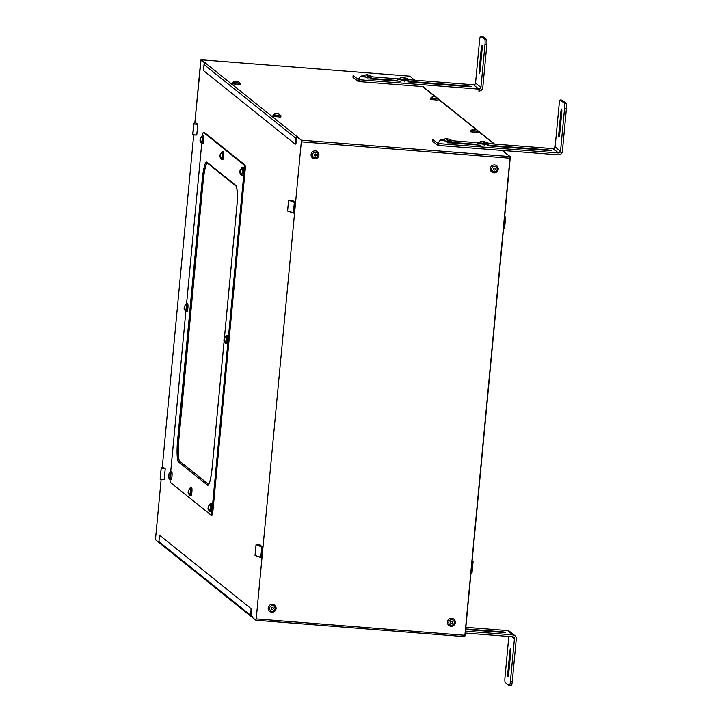 <?xml version="1.0" encoding="UTF-8"?>
<svg xmlns="http://www.w3.org/2000/svg" width="722" height="722" viewBox="0 0 722 722"><rect width="100%" height="100%" fill="white"/><g stroke="black" fill="none" stroke-linecap="round" stroke-linejoin="round"><path stroke-width="1.08" d="M206.014 63.229L205.644 63.202A1.507 1.48 128.7 0 0 204.028 64.574L203.55 69.601L204.028 64.574A1.507 1.48 -51.3 0 1 205.644 63.202L206.014 63.229M205.075 63.265L205.635 63.121L201.041 59.773L200.689 61.09L194.895 122.379L201.041 59.773L409.915 76.171L201.041 59.773L205.075 63.265M251.193 616.552L159.463 542.953A1.507 1.48 -51.3 0 1 158.93 541.662L159.4 536.636L158.93 541.662L250.651 615.261A1.507 1.48 128.7 0 0 251.797 616.841A1.507 1.48 -51.3 0 1 250.651 615.261L251.121 610.234L251.861 610.289L251.391 615.324A0.749 0.74 128.7 0 0 251.698 615.992L251.797 616.976L255.877 620.252L256.211 618.925L465.085 635.315L464.751 636.642L255.904 620.243M155.663 539.839L159.219 542.691L155.663 539.839L155.591 538.179L155.663 539.839M255.877 620.252L464.751 636.642L510.111 156.566L301.236 140.176L510.111 156.566L505.499 153.145A1.507 1.48 -51.3 0 1 506.555 153.714A1.507 1.48 128.7 0 0 505.499 153.145L502.133 150.438L438.723 145.456L437.667 145.275L432.541 141.16L437.667 145.275L438.723 145.456L502.133 150.438L510.111 156.566L510.183 158.235L301.309 141.837L256.211 618.925L255.859 620.234L251.788 616.976L252.258 616.218M251.788 616.976L251.698 615.992A0.749 0.74 -51.3 0 1 251.391 615.324L251.816 609.251L160.365 535.868L251.816 609.251L251.861 610.289L251.121 610.234L251.075 609.197L250.651 615.261L158.93 541.662A1.507 1.48 128.7 0 0 160.266 543.269M193.695 135.023L162.324 466.872L193.695 135.023M161.132 479.525L155.591 538.179L161.132 479.525M414.888 80.187A1.507 1.48 128.7 0 0 413.778 79.537L409.87 76.162L413.778 79.537A1.507 1.48 -51.3 0 1 414.581 79.853L415.015 80.196M297.365 136.801L205.644 63.202L297.365 136.801A1.507 1.48 128.7 0 0 295.749 138.173A1.507 1.48 -51.3 0 1 297.365 136.801M297.175 136.918L296.923 137.622A0.749 0.74 128.7 0 0 296.489 138.236A0.749 0.74 -51.3 0 1 296.923 137.622L297.175 136.918L301.236 140.176L297.175 136.918M422.55 86.577L435.176 96.712L422.55 86.577L359.141 81.595L422.55 86.577M438.453 99.329L475.645 129.184L438.453 99.329M478.912 131.801L494.146 144.03L478.912 131.801M358.085 81.415L359.141 81.595L359.321 79.736L478.903 89.122L480.933 87.407L484.976 44.574L486.827 44.719L482.783 87.552C482.35 89.799 480.996 90.936 478.722 90.981A3.763 3.7 128.7 0 0 482.783 87.552L486.827 44.719A4.702 0.722 -85.5 0 0 486.601 39.52L482.549 36.281A4.702 0.722 -85.5 0 0 482.404 36.262A4.702 0.722 94.5 0 1 482.476 36.244A4.702 0.722 94.5 0 1 482.549 36.281L480.699 36.127L484.742 39.376L486.601 39.52A4.702 0.722 94.5 0 1 486.827 44.719L484.976 44.574A4.702 0.722 -85.5 0 0 484.742 39.376A4.702 0.722 94.5 0 1 484.976 44.574L480.933 87.407L475.536 83.075A1.877 1.85 -51.3 0 1 473.506 84.79L405.872 79.483L473.506 84.79L478.903 89.122L359.321 79.736L359.141 81.595L358.085 81.415L358.256 79.555L359.321 79.736L358.256 79.555L358.085 81.415L352.959 77.299L358.085 81.415M352.959 77.272L353.13 75.44L358.256 79.555L353.13 75.44L352.959 77.272M470.934 131.675L478.433 132.667A1.218 1.137 -100.5 0 0 478.551 131.449L478.551 131.449A1.218 1.137 79.5 0 1 478.433 132.667L470.69 131.819L470.807 130.556L478.551 131.449L470.807 130.556M273.178 116.152L280.678 117.135A1.218 1.137 -100.5 0 0 280.795 115.926L280.795 115.926A1.218 1.137 79.5 0 1 280.678 117.135L272.934 116.296L273.051 115.033L280.795 115.926L273.051 115.033M430.465 99.203L437.974 100.196A1.218 1.137 -100.5 0 0 438.083 98.977L438.083 98.977A1.218 1.137 79.5 0 1 437.974 100.196L430.222 99.347L430.339 98.084L438.083 98.977L430.339 98.084M232.71 83.68L240.218 84.664A1.218 1.137 -100.5 0 0 240.327 83.454L240.327 83.454A1.218 1.137 79.5 0 1 240.218 84.664L232.466 83.824L232.583 82.561L240.327 83.454L232.583 82.561M295.271 143.209L295.749 138.173L204.028 64.574L295.749 138.173L295.045 144.03L203.595 70.639L203.55 69.601L203.595 70.639L295.045 144.03L295.271 143.209L296.011 143.263L295.271 143.209M296.489 138.236L296.011 143.263L296.489 138.236M297.103 137.649L297.166 136.909M301.309 141.837L301.236 140.176L301.309 141.837L510.183 158.235L465.085 635.315L256.211 618.925L301.309 141.837M197.783 124.319L193.713 124.004L192.909 134.96L196.772 135.032L197.783 124.319L196.772 135.032L192.693 134.707L193.713 124.004L197.783 124.319L195.283 122.469M255.037 555.371L261.003 557.61L255.037 555.371L256.048 544.659L255.037 555.371L260.895 557.574M256.31 544.442L261.788 546.942L260.804 557.366L262.303 546.978L261.066 557.619L261.788 546.942L256.048 544.659L262.032 546.716L256.31 544.442L259.911 544.731L256.31 544.442M260.128 544.984L262.086 546.725L260.128 544.984M165.221 468.822L161.141 468.506L160.347 479.462L164.21 479.534L165.221 468.822L164.21 479.534L160.131 479.209L161.141 468.506L165.221 468.822L162.721 466.963M293.466 213.071L287.6 210.869L288.61 200.156L292.482 200.229L288.61 200.156L287.6 210.869L293.628 213.116L294.865 202.476L293.881 212.909L287.6 210.869L293.881 212.909L294.865 202.485L293.628 213.116L287.753 211.104M295.785 144.084L296.011 143.263L295.803 144.093L295.081 144.03L295.785 144.084M268.512 609.882A3.998 3.926 -51.3 0 1 274.649 605.144A3.998 3.926 -51.3 0 1 275.786 606.633L274.847 607.274A2.771 2.726 128.7 0 0 271.246 605.884A2.771 2.726 128.7 0 0 269.802 609.53L268.512 609.882L269.802 609.53A2.771 2.726 128.7 0 0 273.403 610.911A2.771 2.726 128.7 0 0 274.847 607.274L275.795 606.651A3.998 3.926 -51.3 0 1 269.649 611.381A3.998 3.926 -51.3 0 1 268.512 609.882A3.998 3.926 128.7 0 1 270.588 604.639A3.998 3.926 128.7 0 1 275.786 606.633L274.649 605.144M447.938 624.34A3.998 3.926 -51.3 0 1 453.885 619.214A3.998 3.926 -51.3 0 1 454.824 620.315L453.948 621.073A2.771 2.726 128.7 0 0 450.203 620.099A2.771 2.726 128.7 0 0 449.165 623.871L447.938 624.34L449.165 623.871A2.771 2.726 128.7 0 0 452.911 624.846A2.771 2.726 128.7 0 0 453.948 621.073L454.824 620.315A3.998 3.926 128.7 0 0 449.436 618.907A3.998 3.926 128.7 0 0 447.938 624.34A3.998 3.926 -51.3 0 0 448.885 625.442C453.578 626.922 455.564 625.216 454.833 620.324L453.885 619.214M454.842 620.342A3.998 3.926 -51.3 0 1 448.885 625.442M508.839 636.461L504.985 677.281A4.702 0.722 -85.5 0 0 505.219 682.48A4.702 0.722 94.5 0 1 504.985 677.281L508.839 636.461M507.53 630.577L465.843 627.31L507.53 630.577L512.927 634.909C515.156 635.306 516.275 636.642 516.284 638.925L512.232 681.758L510.382 681.613L514.425 638.78A1.877 1.85 128.7 0 0 512.755 636.768L465.302 633.05L512.755 636.768A1.877 1.85 -51.3 0 1 514.425 638.78L510.382 681.613A4.702 0.722 94.5 0 1 509.263 685.719L505.219 682.48L509.263 685.719A4.702 0.722 -85.5 0 0 509.335 685.756A4.702 0.722 -85.5 0 0 510.382 681.613L512.232 681.758L516.284 638.925A3.763 3.7 128.7 0 0 512.927 634.909L465.473 631.181L512.927 634.909L507.53 630.577A3.763 3.7 -51.3 0 1 509.533 631.371L514.93 635.703M159.4 536.636L159.625 535.805L159.4 536.636M413.914 80.178L413.959 79.564M558.485 152.983L560.516 151.268L564.559 108.435L566.409 108.58L562.366 151.412C561.933 153.66 560.579 154.797 558.305 154.842L502.133 150.438L558.305 154.842A3.763 3.7 128.7 0 0 562.366 151.412L566.409 108.58A4.702 0.722 -85.5 0 0 566.183 103.381L562.131 100.141A4.702 0.722 -85.5 0 0 561.987 100.123A4.702 0.722 94.5 0 1 562.059 100.105A4.702 0.722 94.5 0 1 562.131 100.141L560.281 99.997L564.324 103.237L566.183 103.381A4.702 0.722 94.5 0 1 566.409 108.58L564.559 108.435A4.702 0.722 -85.5 0 0 564.324 103.237A4.702 0.722 94.5 0 1 564.559 108.435L560.516 151.268L555.119 146.936A1.877 1.85 -51.3 0 1 553.088 148.651L485.446 143.344L553.088 148.651L558.485 152.983L438.904 143.597L558.485 152.983L553.088 148.651A1.877 1.85 128.7 0 0 555.119 146.936L559.162 104.103L555.119 146.936L560.516 151.268A1.877 1.85 -51.3 0 1 558.485 152.983M438.723 145.456L438.904 143.597L438.723 145.456M437.667 145.275L437.839 143.416L438.904 143.597L437.839 143.416L437.667 145.275M432.541 141.16L432.713 139.301L437.839 143.416L432.713 139.301L432.541 141.16L432.704 139.283L433.507 139.265L432.704 139.283M482.025 143.073L448.398 140.438L482.025 143.073A4.702 0.478 5.4 0 0 478.993 143.263A4.702 0.478 5.4 0 0 484.345 144.247L488.352 144.147L482.034 143.1M440.844 139.842L444.978 140.167M361.262 75.981L365.395 76.306M479.579 40.242L475.536 83.075L479.579 40.242A4.702 0.722 94.5 0 1 480.699 36.127A4.702 0.722 -85.5 0 0 480.626 36.1A4.702 0.722 -85.5 0 0 479.579 40.242M402.443 79.212L368.816 76.577L402.443 79.212M478.794 131.314L478.433 132.667M281.038 115.791L280.678 117.135M438.335 98.842L437.974 100.196M240.57 83.319L240.218 84.664M490.608 170.518A3.998 3.926 -51.3 0 1 496.745 165.78A3.998 3.926 -51.3 0 1 497.882 167.269L496.944 167.901A2.771 2.726 128.7 0 0 493.334 166.52A2.771 2.726 128.7 0 0 491.899 170.166L490.608 170.518L491.899 170.166A2.771 2.726 128.7 0 0 495.5 171.547A2.771 2.726 128.7 0 0 496.944 167.901L497.891 167.278A3.998 3.926 -51.3 0 1 491.745 172.007A3.998 3.926 -51.3 0 1 490.608 170.518A3.998 3.926 128.7 0 1 492.684 165.275A3.998 3.926 128.7 0 1 497.882 167.269L496.745 165.78M311.381 156.448A3.998 3.926 -51.3 0 1 317.509 151.71A3.998 3.926 -51.3 0 1 318.646 153.199L317.707 153.84A2.771 2.726 128.7 0 0 314.106 152.45A2.771 2.726 128.7 0 0 312.662 156.096L311.381 156.448L312.662 156.096A2.771 2.726 128.7 0 0 316.272 157.477A2.771 2.726 128.7 0 0 317.707 153.84L318.646 153.199A3.998 3.926 128.7 0 0 313.456 151.205A3.998 3.926 128.7 0 0 311.381 156.448A3.998 3.926 -51.3 0 0 312.509 157.938C316.931 159.481 318.98 157.91 318.655 153.208L317.509 151.71M318.655 153.226A3.998 3.926 -51.3 0 1 312.509 157.938M193.758 123.886L195.093 122.334L197.575 124.076M211.808 515.039A4.702 0.722 -85.5 0 0 212.927 510.923L245.137 170.148A4.702 0.722 -85.5 0 0 244.902 164.959L204.434 132.487A4.702 0.722 -85.5 0 0 204.29 132.469A4.702 0.722 94.5 0 1 204.362 132.451A4.702 0.722 94.5 0 1 204.434 132.487L244.902 164.959A4.702 0.722 94.5 0 1 245.137 170.148L212.927 510.923A4.702 0.722 94.5 0 1 211.88 515.075A4.702 0.722 94.5 0 1 211.808 515.039M260.055 544.785L262.303 546.978L261.319 557.411L255.2 555.606L260.949 557.601M161.186 468.388L162.531 466.836L165.013 468.569M294.576 202.214L293.367 212.864L294.359 202.44L288.61 200.156L294.594 202.214M294.657 202.223L292.618 200.292M471.926 562.898L473.072 561.698L472.062 572.402L473.072 561.698L472.071 561.382L472.856 561.445L471.899 563.25M504.498 218.396L505.635 217.196L504.624 227.908L505.635 217.196L504.642 216.88L505.427 216.943L504.461 218.748M269.802 609.53A2.771 2.726 -51.3 0 1 271.246 605.884A2.771 2.726 -51.3 0 1 274.847 607.274A2.771 2.726 -51.3 0 1 273.403 610.911A2.771 2.726 -51.3 0 1 269.802 609.53M271.31 608.321A1.038 1.02 128.7 0 0 272.23 609.422A1.038 1.02 128.7 0 0 273.34 608.484A1.038 1.02 128.7 0 0 272.42 607.373A1.038 1.02 128.7 0 0 271.31 608.321A1.038 1.02 -51.3 0 1 272.97 607.59A1.038 1.02 -51.3 0 1 273.34 608.484L273.277 608.429A1.038 1.02 128.7 0 0 272.934 607.572A1.038 1.02 -51.3 0 1 273.277 608.429L273.34 608.484A1.038 1.02 -51.3 0 1 271.68 609.206A1.038 1.02 -51.3 0 1 271.31 608.321M449.165 623.871A2.771 2.726 -51.3 0 1 450.203 620.099A2.771 2.726 -51.3 0 1 453.948 621.073A2.771 2.726 -51.3 0 1 452.911 624.846A2.771 2.726 -51.3 0 1 449.165 623.871M450.537 622.499A1.038 1.02 128.7 0 0 451.575 623.501A1.038 1.02 128.7 0 0 452.577 622.436A1.038 1.02 128.7 0 0 451.539 621.443A1.038 1.02 128.7 0 0 450.537 622.499A1.038 1.02 -51.3 0 1 452.207 621.66A1.038 1.02 -51.3 0 1 452.577 622.436L452.513 622.382A1.038 1.02 128.7 0 0 452.171 621.633A1.038 1.02 -51.3 0 1 452.513 622.382L452.577 622.436A1.038 1.02 -51.3 0 1 450.907 623.276A1.038 1.02 -51.3 0 1 450.537 622.499M465.627 629.539L503.225 632.49L502.413 631.84L465.69 628.952L502.413 631.84C506.266 632.337 506.537 632.553 503.225 632.49L465.627 629.539M511.122 685.873A4.702 0.722 -85.5 0 0 512.232 681.758A4.702 0.722 94.5 0 1 511.194 685.9A4.702 0.722 94.5 0 1 511.122 685.873M511.835 636.705L514.425 638.78L511.835 636.705M508.667 673.978L510.743 652.092A3.059 0.469 -85.5 0 0 510.589 648.717A3.059 0.469 -85.5 0 0 509.858 651.397L507.792 673.274A3.059 0.469 -85.5 0 0 507.945 676.649A3.059 0.469 -85.5 0 0 508.667 673.978A3.059 0.469 94.5 0 1 507.99 676.667A3.059 0.469 94.5 0 1 507.945 676.649A3.059 0.469 94.5 0 1 507.792 673.274L509.858 651.397L510.788 651.47L509.858 651.397L510.589 648.717L508.667 673.978M160.365 535.868L251.816 609.251L160.365 535.868M444.987 140.194L441.945 140.357L447.297 141.341A4.702 0.478 5.4 0 0 451.304 141.241L451.169 142.685A4.702 0.478 -174.6 0 1 450.6 142.857L480.238 145.185L450.6 142.857A4.702 0.478 -174.6 0 1 447.162 142.775A4.702 0.478 5.4 0 0 450.6 142.857A4.702 0.478 5.4 0 0 449.788 142.207M476.186 144.274L451.205 142.315L476.186 144.274M547.971 149.914L488.252 145.221L547.971 149.914L547.917 150.492L547.971 149.914C551.825 150.411 552.095 150.627 548.783 150.564L547.971 149.914M487.648 145.763L548.783 150.564L487.648 145.763M559.162 104.103A4.702 0.722 94.5 0 1 560.281 99.997A4.702 0.722 -85.5 0 0 560.209 99.961A4.702 0.722 -85.5 0 0 559.162 104.103M560.877 111.739L558.81 133.615A3.059 0.469 -85.5 0 0 558.954 137A3.059 0.469 -85.5 0 0 559.685 134.319L561.752 112.442A3.059 0.469 -85.5 0 0 561.599 109.067A3.059 0.469 -85.5 0 0 560.877 111.739A3.059 0.469 94.5 0 1 561.554 109.049A3.059 0.469 94.5 0 1 561.599 109.067A3.059 0.469 94.5 0 1 561.752 112.442L558.954 137L560.877 111.739L561.797 111.811L560.877 111.739M365.404 76.333L362.363 76.496L367.715 77.48A4.702 0.478 5.4 0 0 371.722 77.38L371.586 78.815A4.702 0.478 -174.6 0 1 371.018 78.996L400.656 81.315L371.018 78.996A4.702 0.478 -174.6 0 1 367.579 78.915A4.702 0.478 5.4 0 0 371.018 78.996A4.702 0.478 5.4 0 0 370.205 78.346M396.604 80.413L371.622 78.454L396.604 80.413M468.388 86.053L408.67 81.36L468.388 86.053L468.334 86.631L468.388 86.053C472.242 86.55 472.513 86.766 469.201 86.703L468.388 86.053M408.065 81.902L469.201 86.703L408.065 81.902M481.294 47.878L479.227 69.754A3.059 0.469 -85.5 0 0 479.372 73.139A3.059 0.469 -85.5 0 0 480.103 70.458L482.17 48.582A3.059 0.469 -85.5 0 0 482.016 45.206A3.059 0.469 -85.5 0 0 481.294 47.878A3.059 0.469 94.5 0 1 481.971 45.179A3.059 0.469 94.5 0 1 482.016 45.206A3.059 0.469 94.5 0 1 482.17 48.582L479.372 73.139L481.294 47.878L482.215 47.95L481.294 47.878M478.903 89.122L473.506 84.79A1.877 1.85 128.7 0 0 475.536 83.075L480.933 87.407A1.877 1.85 -51.3 0 1 478.903 89.122M476.773 129.644L473.253 129.373L475.879 129.319A4.892 4.576 79.5 0 1 478.397 131.431L470.979 130.565L473.632 129.13A4.892 4.576 79.5 0 1 474.056 129.076L476.637 129.536L478.397 131.431A4.892 4.576 -100.5 0 0 475.879 129.319L474.056 129.076A4.892 4.576 -100.5 0 0 471.204 130.483L478.181 131.088M278.918 114.031L280.641 115.908A4.892 4.576 -100.5 0 0 278.123 113.796L276.291 113.553A4.892 4.576 -100.5 0 0 273.448 114.96L280.416 115.565M436.214 97.082L437.929 98.959A4.892 4.576 -100.5 0 0 435.42 96.847L433.588 96.604A4.892 4.576 -100.5 0 0 430.736 98.011L437.712 98.616M238.45 81.559L240.173 83.436A4.892 4.576 -100.5 0 0 237.655 81.315L235.832 81.081A4.892 4.576 -100.5 0 0 232.98 82.489L239.957 83.093M491.899 170.166A2.771 2.726 -51.3 0 1 493.334 166.52A2.771 2.726 -51.3 0 1 496.944 167.901A2.771 2.726 -51.3 0 1 495.5 171.547A2.771 2.726 -51.3 0 1 491.899 170.166M493.397 168.957A1.038 1.02 128.7 0 0 494.326 170.058A1.038 1.02 128.7 0 0 495.436 169.11A1.038 1.02 128.7 0 0 494.516 168.009A1.038 1.02 128.7 0 0 493.397 168.957A1.038 1.02 -51.3 0 1 495.066 168.226A1.038 1.02 -51.3 0 1 495.436 169.11L495.373 169.056A1.038 1.02 128.7 0 0 495.03 168.199A1.038 1.02 -51.3 0 1 495.373 169.056L495.436 169.11A1.038 1.02 -51.3 0 1 493.776 169.841A1.038 1.02 -51.3 0 1 493.397 168.957M312.662 156.096A2.771 2.726 -51.3 0 1 314.106 152.45A2.771 2.726 -51.3 0 1 317.707 153.84A2.771 2.726 -51.3 0 1 316.272 157.477A2.771 2.726 -51.3 0 1 312.662 156.096M314.169 154.887A1.038 1.02 128.7 0 0 315.09 155.988A1.038 1.02 128.7 0 0 316.209 155.049A1.038 1.02 128.7 0 0 315.279 153.939A1.038 1.02 128.7 0 0 314.169 154.887A1.038 1.02 -51.3 0 1 315.83 154.156A1.038 1.02 -51.3 0 1 316.209 155.049L316.137 154.995A1.038 1.02 128.7 0 0 315.803 154.129A1.038 1.02 -51.3 0 1 316.137 154.995L316.209 155.049A1.038 1.02 -51.3 0 1 314.539 155.772A1.038 1.02 -51.3 0 1 314.169 154.887M197.684 124.112L194.796 122.541M210.878 514.966A4.702 0.722 -85.5 0 0 210.95 515.003A4.702 0.722 -85.5 0 0 211.997 510.851L212.927 510.923L211.997 510.851L244.207 170.076L245.137 170.148L244.207 170.076A4.702 0.722 -85.5 0 0 243.973 164.887L244.902 164.959L243.973 164.887L203.514 132.415L204.434 132.487L203.514 132.415A4.702 0.722 -85.5 0 0 203.442 132.379A4.702 0.722 -85.5 0 0 202.512 135.474A4.702 0.722 94.5 0 1 203.514 132.415L243.973 164.887A4.702 0.722 94.5 0 1 244.207 170.076L211.997 510.851A4.702 0.722 94.5 0 1 210.878 514.966L170.419 482.495L210.878 514.966M201.727 143.624L186.61 303.538L201.727 143.624M185.834 311.687L170.717 471.601L185.834 311.687M170.049 479.796A4.702 0.722 -85.5 0 0 170.419 482.495A4.702 0.722 94.5 0 1 170.049 479.796M262.294 546.987L261.057 557.619M261.111 557.411L262.104 546.987L260.804 557.366M293.673 212.909L294.666 202.485L293.367 212.864M473.072 561.698L471.962 563.44L473.072 561.698M470.979 573.864L471.719 563.44L470.979 573.864L472.062 572.402L470.717 574.071M470.897 574.017L472.017 572.519M505.635 217.196L504.525 218.937L505.635 217.196M503.541 229.361L504.29 218.937L503.541 229.361L504.624 227.908L503.469 229.515M271.643 609.178A1.038 1.02 128.7 0 0 273.277 608.429A1.038 1.02 -51.3 0 1 271.643 609.178M450.88 623.248A1.038 1.02 128.7 0 0 452.513 622.382A1.038 1.02 -51.3 0 1 450.88 623.248M505.626 632.427L503.225 632.49M502.359 632.418L502.413 631.84L502.359 632.418M508.73 673.346L507.792 673.274L508.73 673.346M229.804 599.386A4.892 3.863 -77 0 1 228.946 598.7A4.892 3.863 103 0 0 229.804 599.386M189.335 566.914A4.892 3.863 -77 0 1 188.478 566.228A4.892 3.863 103 0 0 189.335 566.914M471.601 86.64L469.201 86.703M551.184 150.501L548.783 150.564M484.209 145.691L484.345 144.247L484.209 145.691M451.304 141.241A4.702 0.478 5.4 0 0 448.362 140.51M560.281 99.997L562.131 100.141L566.183 103.381L564.324 103.237L560.281 99.997M559.74 133.696L558.81 133.615L559.74 133.696M404.627 81.83L404.762 80.386L408.769 80.286L402.452 79.239A4.702 0.478 5.4 0 0 399.41 79.402A4.702 0.478 5.4 0 0 404.762 80.386L404.627 81.83M371.722 77.38A4.702 0.478 5.4 0 0 368.78 76.649M480.699 36.127L482.549 36.281L486.601 39.52L484.742 39.376L480.699 36.127M480.157 69.835L479.227 69.754L480.157 69.835M279.008 114.121L278.123 113.796A4.892 4.576 79.5 0 1 280.641 115.908L273.223 115.042L275.876 113.607A4.892 4.576 79.5 0 1 276.291 113.553L278.882 114.013M436.305 97.172L435.42 96.847A4.892 4.576 79.5 0 1 437.929 98.959L430.511 98.093L433.164 96.658A4.892 4.576 79.5 0 1 433.588 96.604L436.169 97.064M238.549 81.649L237.655 81.315A4.892 4.576 79.5 0 1 240.173 83.436L232.755 82.57L235.408 81.135A4.892 4.576 79.5 0 1 235.832 81.081L238.413 81.541M493.74 169.814A1.038 1.02 128.7 0 0 495.373 169.056A1.038 1.02 -51.3 0 1 493.74 169.814M314.503 155.744A1.038 1.02 128.7 0 0 316.137 154.995A1.038 1.02 -51.3 0 1 314.503 155.744M224.118 341.028L212.142 467.892A19.747 3.014 94.5 0 1 207.458 485.175L178.596 462.008A19.747 3.014 94.5 0 1 177.612 440.185L202.25 179.48A19.747 3.014 94.5 0 1 206.934 162.206L235.796 185.364A0.939 0.921 128.7 0 0 236.13 186.168A0.939 0.921 -51.3 0 1 235.796 185.364A19.747 3.014 94.5 0 1 236.78 207.196L224.452 337.661L236.78 207.196A19.747 3.014 -85.5 0 0 235.796 185.364L206.934 162.206A19.747 3.014 -85.5 0 0 202.25 179.48L177.612 440.185A19.747 3.014 -85.5 0 0 178.596 462.008L207.458 485.175A19.747 3.014 -85.5 0 0 212.142 467.892L224.127 341.055L212.142 467.865M242.032 167.504A4.016 0.614 -85.5 0 0 241.816 167.811A4.016 0.614 94.5 0 1 242.448 168.984A4.016 0.614 94.5 0 1 242.096 173.812A4.016 0.614 94.5 0 1 241.238 175.148A4.016 0.614 -85.5 0 0 241.41 175.491A4.016 0.614 -85.5 0 0 242.096 173.812A1.218 0.686 10.5 0 0 243.305 173.912A1.218 0.686 -169.5 0 1 242.096 173.812A4.016 0.614 -85.5 0 0 242.466 169.526A4.016 0.614 -85.5 0 0 242.032 167.504L243.35 167.612A4.016 0.614 94.5 0 1 243.305 173.912A4.016 0.614 -85.5 0 0 243.585 168.325A4.016 0.614 -85.5 0 0 242.655 169.282M226.148 335.568A4.016 0.614 -85.5 0 0 225.932 335.874A4.016 0.614 94.5 0 1 226.564 337.048A4.016 0.614 94.5 0 1 226.212 341.876A4.016 0.614 94.5 0 1 225.354 343.212A4.016 0.614 -85.5 0 0 225.517 343.546A4.016 0.614 -85.5 0 0 226.212 341.876A1.218 0.686 10.5 0 0 227.421 341.966A1.218 0.686 -169.5 0 1 226.212 341.876A4.016 0.614 -85.5 0 0 226.573 337.58A4.016 0.614 -85.5 0 0 226.148 335.568L227.457 335.667A4.016 0.614 94.5 0 1 227.421 341.966A4.016 0.614 -85.5 0 0 227.701 336.38A4.016 0.614 -85.5 0 0 226.762 337.336M210.255 503.622A4.016 0.614 -85.5 0 0 210.039 503.929A4.016 0.614 94.5 0 1 210.671 505.102A4.016 0.614 94.5 0 1 210.328 509.931A4.016 0.614 94.5 0 1 209.47 511.266A4.016 0.614 -85.5 0 0 209.633 511.609A4.016 0.614 -85.5 0 0 210.328 509.931A1.218 0.686 10.5 0 0 211.528 510.03A1.218 0.686 -169.5 0 1 210.328 509.931A4.016 0.614 -85.5 0 0 210.689 505.644A4.016 0.614 -85.5 0 0 210.255 503.622L211.573 503.73A4.016 0.614 94.5 0 1 211.528 510.03A4.016 0.614 -85.5 0 0 211.808 504.443A4.016 0.614 -85.5 0 0 210.878 505.4M190.364 487.657A4.016 0.614 -85.5 0 0 190.148 487.964A4.016 0.614 94.5 0 1 190.779 489.137A4.016 0.614 94.5 0 1 190.427 493.965A4.016 0.614 94.5 0 1 189.57 495.301A4.016 0.614 -85.5 0 0 189.742 495.644A4.016 0.614 -85.5 0 0 190.427 493.965A1.218 0.686 10.5 0 0 191.637 494.065A1.218 0.686 -169.5 0 1 190.427 493.965A4.016 0.614 -85.5 0 0 190.798 489.678A4.016 0.614 -85.5 0 0 190.364 487.657L191.682 487.765A4.016 0.614 94.5 0 1 191.637 494.065A4.016 0.614 -85.5 0 0 191.917 488.478A4.016 0.614 -85.5 0 0 190.987 489.435M170.464 471.692A4.016 0.614 -85.5 0 0 170.248 471.998A4.016 0.614 94.5 0 1 170.879 473.172A4.016 0.614 94.5 0 1 170.536 478A4.016 0.614 94.5 0 1 169.679 479.336A4.016 0.614 -85.5 0 0 169.841 479.679A4.016 0.614 -85.5 0 0 170.536 478A1.218 0.686 10.5 0 0 171.737 478.099A1.218 0.686 -169.5 0 1 170.536 478A4.016 0.614 -85.5 0 0 170.897 473.713A4.016 0.614 -85.5 0 0 170.464 471.692L171.782 471.8A4.016 0.614 94.5 0 1 171.737 478.099A4.016 0.614 -85.5 0 0 172.016 472.513A4.016 0.614 -85.5 0 0 171.087 473.47M186.357 303.637A4.016 0.614 -85.5 0 0 186.141 303.944A4.016 0.614 94.5 0 1 186.772 305.117A4.016 0.614 94.5 0 1 186.42 309.946A4.016 0.614 94.5 0 1 185.563 311.281A4.016 0.614 -85.5 0 0 185.725 311.615A4.016 0.614 -85.5 0 0 186.42 309.946A1.218 0.686 10.5 0 0 187.63 310.036A1.218 0.686 -169.5 0 1 186.42 309.946A4.016 0.614 -85.5 0 0 186.781 305.65A4.016 0.614 -85.5 0 0 186.357 303.637L187.666 303.736A4.016 0.614 94.5 0 1 187.63 310.036A4.016 0.614 -85.5 0 0 187.91 304.449A4.016 0.614 -85.5 0 0 186.971 305.406M202.241 135.574A4.016 0.614 -85.5 0 0 202.025 135.88A4.016 0.614 94.5 0 1 202.656 137.054A4.016 0.614 94.5 0 1 202.304 141.882A4.016 0.614 94.5 0 1 201.447 143.218A4.016 0.614 -85.5 0 0 201.619 143.552A4.016 0.614 -85.5 0 0 202.304 141.882A1.218 0.686 10.5 0 0 203.514 141.981A1.218 0.686 -169.5 0 1 202.304 141.882A4.016 0.614 -85.5 0 0 202.674 137.595A4.016 0.614 -85.5 0 0 202.241 135.574L203.559 135.682A4.016 0.614 94.5 0 1 203.514 141.981A4.016 0.614 -85.5 0 0 203.794 136.395A4.016 0.614 -85.5 0 0 202.864 137.351M222.132 151.539A4.016 0.614 -85.5 0 0 221.916 151.846A4.016 0.614 94.5 0 1 222.547 153.019A4.016 0.614 94.5 0 1 222.205 157.847A4.016 0.614 94.5 0 1 221.347 159.183A4.016 0.614 -85.5 0 0 221.51 159.526A4.016 0.614 -85.5 0 0 222.205 157.847A1.218 0.686 10.5 0 0 223.405 157.947A1.218 0.686 -169.5 0 1 222.205 157.847A4.016 0.614 -85.5 0 0 222.566 153.56A4.016 0.614 -85.5 0 0 222.132 151.539L223.45 151.647A4.016 0.614 94.5 0 1 223.405 157.947A4.016 0.614 -85.5 0 0 223.694 152.36A4.016 0.614 -85.5 0 0 222.755 153.317M483.559 143.209A4.702 0.478 -174.6 0 1 488.307 144.066A4.702 0.478 -174.6 0 1 484.345 144.247M484.426 141.864L484.579 142.405M447.225 140.375A4.702 0.478 -174.6 0 1 451.25 141.16A4.702 0.478 -174.6 0 1 447.297 141.341M447.478 138.841L447.08 139.454L447.478 138.841M447.18 141.331L447.306 139.472M403.977 79.348A4.702 0.478 -174.6 0 1 408.724 80.205A4.702 0.478 -174.6 0 1 404.762 80.386M404.843 78.003L404.997 78.545M367.642 76.514A4.702 0.478 -174.6 0 1 371.668 77.299A4.702 0.478 -174.6 0 1 367.715 77.48M367.895 74.98L367.498 75.593L367.895 74.98M367.597 77.471L367.724 75.611M474.444 129.048L473.632 129.13M475.365 129.121L475.32 129.644L475.365 129.121M208.477 484.318A18.799 2.87 -85.5 0 0 208.613 484.408A18.799 2.87 94.5 0 1 208.477 484.318A0.939 0.921 128.7 0 0 207.458 485.175A0.939 0.921 -51.3 0 1 208.477 484.318L208.568 484.327A18.799 2.87 -85.5 0 0 208.64 484.381A18.799 2.87 94.5 0 1 208.568 484.327L179.607 461.15L208.477 484.318M178.596 462.008A0.939 0.921 -51.3 0 1 179.607 461.15A0.939 0.921 128.7 0 0 178.596 462.008M178.668 440.366A18.799 2.87 -85.5 0 0 179.607 461.15L208.568 484.327L179.607 461.15A18.799 2.87 94.5 0 1 178.668 440.366L178.767 440.375A18.799 2.87 -85.5 0 0 179.697 461.159A18.799 2.87 94.5 0 1 178.767 440.375L203.315 179.661L178.668 440.366M202.25 179.48L203.315 179.661L202.25 179.48M207.385 163.091A18.799 2.87 -85.5 0 0 203.315 179.661L178.767 440.375L203.315 179.661A18.799 2.87 94.5 0 1 207.385 163.091M224.434 337.697L236.771 207.178C237.989 197.584 236.933 186.023 236.13 186.168L207.268 163.01A0.939 0.921 -51.3 0 1 206.934 162.206A0.939 0.921 128.7 0 0 207.774 163.208M243.305 173.912A4.016 0.614 94.5 0 1 242.718 175.59L241.41 175.491M227.421 341.966A4.016 0.614 94.5 0 1 226.834 343.654L225.517 343.546M211.528 510.03A4.016 0.614 94.5 0 1 210.95 511.708L209.633 511.609M191.637 494.065A4.016 0.614 94.5 0 1 191.05 495.743L189.742 495.644M171.737 478.099A4.016 0.614 94.5 0 1 171.159 479.778L169.841 479.679M187.63 310.036A4.016 0.614 94.5 0 1 187.043 311.723L185.725 311.615M203.514 141.981A4.016 0.614 94.5 0 1 202.927 143.66L201.619 143.552M223.405 157.947A4.016 0.614 94.5 0 1 222.827 159.625L221.51 159.526M483.514 141.864L483.939 142.351L484.209 141.692M446.467 138.958L446.891 139.436L447.162 138.786M403.932 78.003L404.356 78.481L404.627 77.832M366.884 75.097L367.308 75.575L367.579 74.926M207.422 163.109A18.799 2.87 -85.5 0 0 203.405 179.67A18.799 2.87 94.5 0 1 207.422 163.109M241.112 173.28A3.854 0.587 -85.5 0 0 242.087 173.722A3.854 0.587 -85.5 0 0 242.357 168.361A3.854 0.587 -85.5 0 0 241.464 169.282M225.228 341.344A3.854 0.587 -85.5 0 0 226.203 341.777A3.854 0.587 -85.5 0 0 226.473 336.425A3.854 0.587 -85.5 0 0 225.571 337.336M209.344 509.398A3.854 0.587 -85.5 0 0 210.31 509.84A3.854 0.587 -85.5 0 0 210.58 504.479A3.854 0.587 -85.5 0 0 209.687 505.4M189.444 493.433A3.854 0.587 -85.5 0 0 190.418 493.875A3.854 0.587 -85.5 0 0 190.689 488.514A3.854 0.587 -85.5 0 0 189.796 489.435M169.553 477.468A3.854 0.587 -85.5 0 0 170.518 477.91A3.854 0.587 -85.5 0 0 170.789 472.549A3.854 0.587 -85.5 0 0 169.896 473.47M185.437 309.413A3.854 0.587 -85.5 0 0 186.411 309.846A3.854 0.587 -85.5 0 0 186.682 304.494A3.854 0.587 -85.5 0 0 185.78 305.406M201.321 141.35A3.854 0.587 -85.5 0 0 202.295 141.792A3.854 0.587 -85.5 0 0 202.566 136.431A3.854 0.587 -85.5 0 0 201.673 137.351M221.221 157.315A3.854 0.587 -85.5 0 0 222.186 157.757A3.854 0.587 -85.5 0 0 222.457 152.396A3.854 0.587 -85.5 0 0 221.564 153.317M239.939 170.798L242.005 167.685A3.854 0.587 94.5 0 1 242.43 169.553A3.854 0.587 94.5 0 1 242.087 173.722A4.892 2.744 -169.5 0 1 240.101 171.926L240.516 169.67L239.939 170.798A4.892 2.744 -169.5 0 1 239.993 170.618M239.975 171.646L240.498 171.683L239.857 171.773L240.065 170.708L240.047 173.1L240.101 171.926A4.892 2.744 10.5 0 0 242.087 173.722A3.854 0.587 94.5 0 1 241.401 175.311C240.065 173.533 239.542 172.35 239.848 171.746M224.055 338.862L226.112 335.739A3.854 0.587 94.5 0 1 226.546 337.607A3.854 0.587 94.5 0 1 226.203 341.777A4.892 2.744 -169.5 0 1 224.208 339.99L224.623 337.725L224.055 338.862A4.892 2.744 -169.5 0 1 224.109 338.672M224.091 339.701L224.614 339.746L223.964 339.827L224.181 338.771L224.154 341.154L224.208 339.99A4.892 2.744 10.5 0 0 226.203 341.777A3.854 0.587 94.5 0 1 225.517 343.365C224.172 341.596 223.658 340.405 223.964 339.809M208.171 506.916L210.228 503.803A3.854 0.587 94.5 0 1 210.662 505.671A3.854 0.587 94.5 0 1 210.31 509.84A4.892 2.744 -169.5 0 1 208.324 508.044L208.739 505.788L208.171 506.916A4.892 2.744 -169.5 0 1 208.216 506.736M208.171 506.961L208.739 505.788L208.324 508.044A4.892 2.744 10.5 0 0 210.31 509.84A3.854 0.587 94.5 0 1 209.633 511.429C208.288 509.66 207.774 508.468 208.08 507.864L208.405 509.326L208.216 507.999L208.721 508.035L208.216 507.999L208.405 509.326L208.08 507.891L208.73 507.801L208.207 507.765L208.297 506.835L208.207 507.765M188.271 490.951L190.337 487.837A3.854 0.587 94.5 0 1 190.761 489.706A3.854 0.587 94.5 0 1 190.418 493.875A4.892 2.744 -169.5 0 1 188.433 492.079L188.848 489.823L188.271 490.951A4.892 2.744 -169.5 0 1 188.325 490.77M188.271 490.996L188.848 489.823L188.433 492.079A4.892 2.744 10.5 0 0 190.418 493.875A3.854 0.587 94.5 0 1 189.733 495.463C188.388 493.695 187.873 492.503 188.18 491.899L188.514 493.361L188.325 492.034L188.821 492.07L188.325 492.034L188.514 493.361L188.189 491.926L188.83 491.835L188.307 491.799L188.397 490.87L188.307 491.799M168.379 474.986L170.437 471.872A3.854 0.587 94.5 0 1 170.87 473.74A3.854 0.587 94.5 0 1 170.518 477.91A4.892 2.744 -169.5 0 1 168.533 476.114L168.948 473.858L168.379 474.986A4.892 2.744 -169.5 0 1 168.425 474.805M168.416 475.834L168.939 475.87L168.289 475.96L168.506 474.905L168.479 477.287L168.533 476.114A4.892 2.744 10.5 0 0 170.518 477.91A3.854 0.587 94.5 0 1 169.841 479.498C168.497 477.729 167.982 476.538 168.289 475.933M184.263 306.931L186.321 303.809A3.854 0.587 94.5 0 1 186.754 305.677A3.854 0.587 94.5 0 1 186.411 309.846A4.892 2.744 -169.5 0 1 184.417 308.059L184.832 305.794L184.263 306.931A4.892 2.744 -169.5 0 1 184.318 306.742M184.263 306.967L184.832 305.794L184.417 308.059A4.892 2.744 10.5 0 0 186.411 309.846A3.854 0.587 94.5 0 1 185.725 311.435C184.381 309.666 183.866 308.474 184.173 307.879L184.498 309.332L184.309 308.005L184.814 308.05L184.309 308.005L184.498 309.332L184.173 307.897L184.823 307.816L184.3 307.771L184.39 306.841L184.3 307.771M200.184 139.716L200.707 139.752L200.066 139.842L200.274 138.777L200.391 141.277L200.725 137.74L200.147 138.868L202.214 135.745A3.854 0.587 94.5 0 1 202.638 137.622A3.854 0.587 94.5 0 1 202.295 141.792A4.892 2.744 -169.5 0 1 200.31 139.996L200.725 137.74L200.147 138.868A4.892 2.744 -169.5 0 1 200.202 138.687M200.066 139.842L200.707 139.887L200.066 139.842L200.391 141.277L200.31 139.996A4.892 2.744 10.5 0 0 202.295 141.792A3.854 0.587 94.5 0 1 201.609 143.38C200.274 141.602 199.75 140.42 200.057 139.815M220.048 154.833L222.105 151.719A3.854 0.587 94.5 0 1 222.538 153.587A3.854 0.587 94.5 0 1 222.186 157.757A4.892 2.744 -169.5 0 1 220.201 155.961L220.616 153.705L220.048 154.833A4.892 2.744 -169.5 0 1 220.093 154.652M220.084 155.681L220.607 155.717L219.957 155.808L220.174 154.743L220.147 157.134L220.201 155.961A4.892 2.744 10.5 0 0 222.186 157.757A3.854 0.587 94.5 0 1 221.51 159.345C220.165 157.567 219.65 156.385 219.957 155.781M239.939 170.843L240.381 169.562L240.074 170.952L240.579 171.123L240.182 173.208L239.857 171.773L240.498 171.818L239.857 171.773M224.055 338.898L224.488 337.616L224.19 339.006L224.695 339.187L224.289 341.262L223.964 339.827L224.605 339.882L223.964 339.827M168.379 475.031L168.948 473.858L168.93 476.24L168.425 476.069L168.93 476.105L168.425 476.069L168.614 477.395L168.289 475.96L168.93 476.006L168.289 475.96M220.048 154.869L220.616 153.705L220.598 156.087L220.093 155.916L220.598 155.952L220.093 155.916L220.282 157.243L219.957 155.808L220.598 155.853L219.957 155.808M409.888 76.162L201.014 59.764M269.649 611.381C274.071 612.915 276.12 611.344 275.795 606.651M159.607 535.805L160.347 535.859M423.002 86.613L435.853 96.928M438.38 98.95L476.321 129.4M478.839 131.422L494.597 144.066M502.575 150.474L506.303 153.461M352.95 77.29L353.121 75.422M491.745 172.007C496.167 173.551 498.216 171.971 497.891 167.278M162.269 466.926L165.121 468.614M509.335 685.756L511.194 685.9M560.209 99.961L562.059 100.105M480.626 36.1L482.476 36.244M210.95 515.003L211.88 515.075M203.442 132.379L204.362 132.451M504.579 228.026L503.252 229.578M227.601 597.59L229.56 599.332M187.142 565.118L189.092 566.86M275.876 113.607L276.67 113.525M433.164 96.658L433.958 96.577M235.408 81.135L236.202 81.054M488.911 143.308L484.11 141.476M483.334 141.404L480.265 141.683L475.762 144.833M451.855 140.402L447.062 138.561M437.866 143.434L439.815 140.655L446.124 138.489M409.329 79.447L404.528 77.615M403.751 77.543L400.683 77.823L396.179 80.963M372.272 76.541L367.48 74.7M358.283 79.573L360.233 76.794L366.541 74.628M208.766 484.444L208.541 484.48C209.741 483.262 210.941 477.729 212.133 467.883"/></g></svg>
